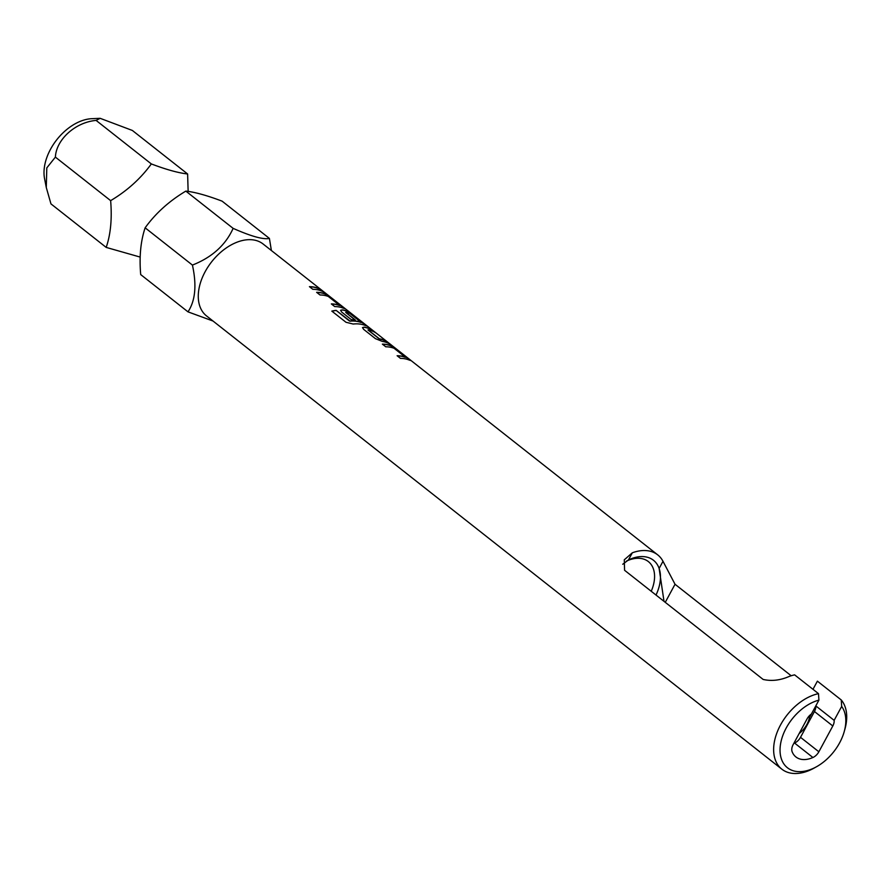 <?xml version="1.0" encoding="UTF-8"?>
<svg xmlns="http://www.w3.org/2000/svg" width="891" height="891" viewBox="0 0 891 891"><rect width="100%" height="100%" fill="white"/><g stroke="black" fill="none" stroke-linecap="round" stroke-linejoin="round"><path stroke-width="1.34" d="M324.079 292.025L325.026 292.771M140.154 257.076L106.196 247.408C110.662 234.322 112.143 218.729 110.64 200.642C127.079 190.874 140.644 178.634 151.336 163.933C166.316 169.613 178.412 172.954 187.611 173.979L188.146 191.487M187.99 311.85L140.7 274.584C139.163 256.775 140.644 241.194 145.133 227.818L192.423 265.084C196.833 285.165 195.363 300.757 187.99 311.85L213.038 321.038M812.982 689.311L817.392 681.158L841.249 699.958L841.672 706.44A41.175 26.474 -51.8 0 1 844.234 731.567A41.175 26.474 -51.8 0 1 816.524 766.739A41.175 26.474 -51.8 0 1 793.736 770.904A41.175 26.474 -51.8 0 1 782.666 735.933A41.175 26.474 -51.8 0 1 818.918 700.137L818.495 693.655L794.627 674.866A45.753 29.414 128.2 0 0 789.237 676.425C780.271 680.356 771.573 681.359 763.142 679.443L624.58 570.285L624.279 559.815L632.32 552.799A45.753 29.414 -51.8 0 1 657.714 554.87A45.753 29.414 -51.8 0 1 662.993 561.297L675.033 584.262L791.186 675.768M816.524 766.739L814.174 768.053A45.753 29.414 -51.8 0 1 788.847 772.675A45.753 29.414 -51.8 0 1 781.852 769.178A45.753 29.414 -51.8 0 1 780.494 725.018A45.753 29.414 -51.8 0 1 818.495 693.655M841.249 699.958A45.753 29.414 -51.8 0 1 844.958 728.972L844.234 731.567M657.714 554.87L263.123 244.011A45.753 29.414 128.2 0 0 205.13 271.733A45.753 29.414 128.2 0 0 206.5 315.893L781.852 769.178M271.387 250.516L269.405 238.42C263.291 239.724 251.206 236.371 233.13 228.363C225.557 245.125 211.991 257.365 192.423 265.084M632.32 552.799L628.456 559.949L622.742 564.259M664.007 601.336L659.128 568.447L662.993 561.297M656.021 595.054A38.892 25.004 128.2 0 0 659.128 568.447A38.892 25.004 -51.8 0 0 628.456 559.949M808.404 716.854L809.429 717.656A19.067 12.251 -51.8 0 1 806.934 724.372A19.067 12.251 -51.8 0 1 799.149 733.538M100.171 118.325L91.74 118.692A43.592 28.022 128.2 0 0 50.542 149.22A43.592 28.022 128.2 0 0 44.55 178.59L46.287 187.5L46.8 167.887L55.387 157.117C56.2 139.609 75.245 122.279 96.094 120.408L100.171 118.325L132.358 130.454L187.611 173.979M391.182 345.819A45.753 29.414 -51.8 0 0 382.384 344.126L385.758 346.788A45.753 29.414 -51.8 0 1 394.089 348.292L405.45 357.235A45.753 29.414 -51.8 0 0 397.108 355.732L400.482 358.382A45.753 29.414 -51.8 0 1 409.281 360.075L410.517 360.443L409.136 359.162L397.341 349.862L391.104 345.942A45.597 29.314 -51.8 0 0 382.562 344.26M405.45 357.146L405.372 357.358A45.597 29.314 -51.8 0 0 397.286 355.865M372.271 330.115A45.753 29.414 -51.8 0 0 364.174 327.142L362.514 327.554L363.617 329.336L375.412 338.636L382.272 341.398A45.753 29.414 -51.8 0 1 390.369 344.371L386.995 341.721A45.753 29.414 -51.8 0 0 379.41 338.825L368.05 329.882A45.753 29.414 -51.8 0 1 375.646 332.766L372.182 330.238A45.597 29.314 -51.8 0 0 364.107 327.275L362.492 327.621M378.931 338.613L367.994 330.015M331.82 311.115L345.986 322.264L353.17 324.034A45.753 29.414 -51.8 0 1 365.433 325.538L366.68 325.906L365.299 324.625L353.493 315.325L347.334 311.282A45.753 29.414 -51.8 0 0 342.255 309.879L340.596 310.28L341.699 312.073L351.366 319.691A45.753 29.414 -51.8 0 1 355.32 320.014L345.764 312.329A45.753 29.414 -51.8 0 1 349.885 313.465L361.234 322.408A45.753 29.414 -51.8 0 0 349.996 321.038L336.141 310.369A45.753 29.414 -51.8 0 0 331.82 311.115M361.245 322.319L361.156 322.531A45.597 29.314 -51.8 0 0 349.951 321.172L349.996 321.038M345.73 312.463L355.03 319.969M325.415 294.008A45.753 29.414 -51.8 0 0 316.628 292.326L320.003 294.977A45.753 29.414 -51.8 0 1 328.334 296.48L339.683 305.424A45.753 29.414 -51.8 0 0 331.352 303.92L334.726 306.582A45.753 29.414 -51.8 0 1 343.514 308.264L344.75 308.631L343.38 307.35L331.575 298.051L325.338 294.141A45.597 29.314 -51.8 0 0 316.795 292.46M339.694 305.335L339.605 305.557A45.597 29.314 -51.8 0 0 331.53 304.054M321.239 289.909A45.753 29.414 -51.8 0 0 309.433 286.657L312.808 289.308A45.753 29.414 -51.8 0 1 324.614 292.56L321.15 290.032A45.597 29.314 -51.8 0 0 309.6 286.791M818.918 700.137L811.389 714.047A9.155 5.881 -51.8 0 0 807.09 718.859L793.135 744.653A9.155 5.881 -51.8 0 0 792.144 751.748A27.454 17.653 128.2 0 0 795.941 756.971A27.454 17.653 128.2 0 0 812.915 757.506A9.155 5.881 -51.8 0 0 818.862 751.781L832.807 725.976A9.155 5.881 128.2 0 0 834.143 720.351L815.8 705.895A9.155 5.881 -51.8 0 1 814.452 711.519L800.508 737.325A9.155 5.881 -51.8 0 1 794.572 743.049L812.915 757.506M809.429 717.656L811.378 714.059M841.672 706.44L834.143 720.351M145.133 227.818C155.58 213.328 169.145 201.088 185.829 191.108L233.13 228.363M185.829 191.108C194.817 192.066 206.912 195.407 222.104 201.154L269.405 238.42M651.221 591.279A34.693 22.308 128.2 0 0 648.347 561.575A34.693 22.308 128.2 0 0 626.373 561.13M793.836 743.361A27.454 17.653 128.2 0 0 794.572 743.049M106.196 247.408L50.954 203.883L46.287 187.5M55.387 157.117L110.64 200.642M151.336 163.933L96.094 120.408M323.6 291.97L321.15 290.032M344.639 308.654L325.338 294.141M366.557 325.928L347.334 311.282M340.574 310.346L342.189 310.012A45.597 29.314 -51.8 0 1 347.256 311.405M349.45 321.016L336.141 310.369M331.942 311.204A45.597 29.314 -51.8 0 1 336.096 310.502M379.343 338.959A45.597 29.314 -51.8 0 1 386.906 341.843L386.995 341.721M389.356 343.77L386.906 341.843M374.632 332.176L372.182 330.238M410.395 360.465L391.104 345.942M675.033 584.262L665.265 602.327M832.807 725.976L814.452 711.519M818.862 751.781L800.508 737.325"/></g></svg>

